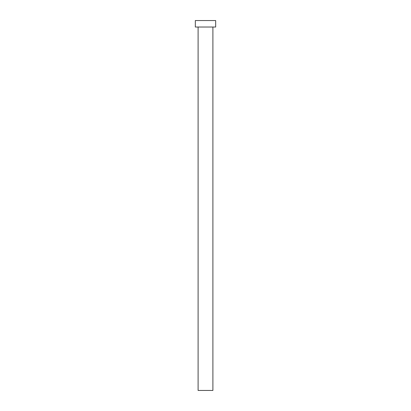 <?xml version="1.0" encoding="UTF-8"?>
<svg xmlns="http://www.w3.org/2000/svg" width="411" height="411" viewBox="0 0 411 411"><rect width="100%" height="100%" fill="white"/><g stroke="black" fill="none" stroke-linecap="round" stroke-linejoin="round"><path stroke-width="0.62" d="M212.898 27.023L212.898 390.45L198.102 390.45L198.102 27.023M215.672 27.023L195.328 27.023L195.328 20.55L215.672 20.55L215.672 27.023"/></g></svg>
